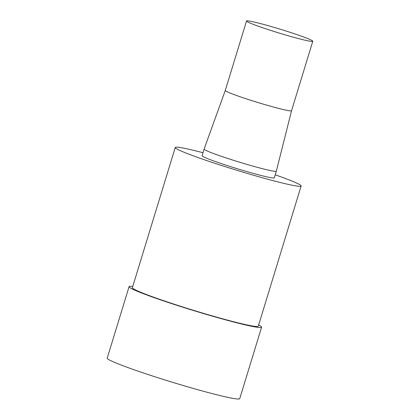 <?xml version="1.0" encoding="UTF-8"?>
<svg xmlns="http://www.w3.org/2000/svg" width="420" height="420" viewBox="0 0 420 420"><rect width="100%" height="100%" fill="white"/><g stroke="black" fill="none" stroke-linecap="round" stroke-linejoin="round"><path stroke-width="0.63" d="M308.606 40.96A34.645 1.995 -163 0 1 271.047 30.518A34.645 1.995 -163 0 1 246.524 21A34.645 1.995 -163 0 1 280.24 29.221A34.645 1.995 -163 0 1 312.784 41.26A34.645 1.995 -163 0 1 308.606 40.96M312.784 41.26L291.548 110.717A34.645 1.995 -163 0 1 291.548 110.717A34.645 1.995 -163 0 1 287.369 110.423A34.645 1.995 -163 0 1 249.811 99.981A34.645 1.995 -163 0 1 225.288 90.458A34.645 1.995 -163 0 1 225.288 90.452L246.524 21M291.548 110.712L276.329 171.16A37.763 2.173 -163 0 1 276.329 171.166A37.763 2.173 -163 0 1 271.772 170.84A37.763 2.173 -163 0 1 230.832 159.458A37.763 2.173 -163 0 1 204.104 149.084A37.763 2.173 -163 0 1 204.104 149.079L225.288 90.458M276.329 171.166L274.307 177.781A37.763 2.173 -163 0 1 269.75 177.455A37.763 2.173 -163 0 1 228.811 166.073A37.763 2.173 -163 0 1 202.083 155.699L204.104 149.084M275.216 174.809A65.825 3.791 -163 0 1 301.14 185.981A65.825 3.791 -163 0 1 293.202 185.419A65.825 3.791 -163 0 1 221.839 165.58A65.825 3.791 -163 0 1 175.245 147.494A65.825 3.791 -163 0 1 202.991 152.728M301.14 185.981L258.284 326.167A65.825 3.791 -163 0 1 250.341 325.605A65.825 3.791 -163 0 1 178.978 305.765A65.825 3.791 -163 0 1 132.389 287.674L175.245 147.494M258.647 324.975A69.29 3.99 -163 0 1 261.597 327.18A69.29 3.99 -163 0 1 253.239 326.587A69.29 3.99 -163 0 1 178.117 305.702A69.29 3.99 -163 0 1 129.077 286.661A69.29 3.99 -163 0 1 132.752 286.482M261.597 327.18L239.736 398.68A69.29 3.99 -163 0 1 231.378 398.087A69.29 3.99 -163 0 1 156.261 377.202A69.29 3.99 -163 0 1 107.216 358.166L129.077 286.661"/></g></svg>
